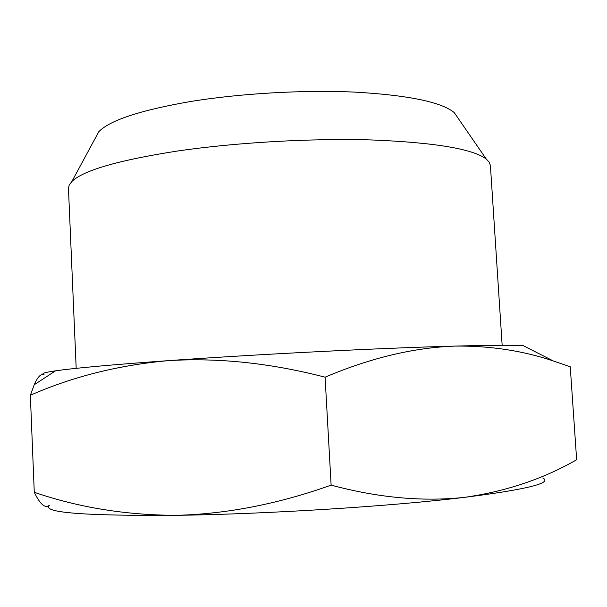 <?xml version="1.0" encoding="UTF-8"?>
<svg xmlns="http://www.w3.org/2000/svg" width="607" height="607" viewBox="0 0 607 607"><rect width="100%" height="100%" fill="white"/><g stroke="black" fill="none" stroke-linecap="round" stroke-linejoin="round"><path stroke-width="0.91" d="M95.17 138.381L98.744 131.78C109.708 120.353 140.118 110.299 189.983 101.612C240.038 93.387 303.872 89.73 355.376 92.143C408.344 95.231 441.281 102.029 454.188 112.53L458.452 118.706M76.186 368.343L68.462 188.345L69.236 184.968L71.892 181.478C83.334 170.377 118.373 160.256 177.001 151.097C235.971 142.425 312.142 138.093 372.774 139.997C434.991 142.577 472.823 148.927 486.253 159.034L489.265 162.221L490.403 165.491L502.156 345.269M542.749 477.99C552.969 482.975 526.929 489.432 464.621 497.345C391.477 506.276 265.957 514.197 175.977 515.335C83.478 515.927 41.291 512.558 49.417 505.221C45.138 508.696 40.092 504.379 34.273 492.277L30.35 395.256L34.235 384.739C37.551 377.053 40.813 373.616 44.03 374.436C40.836 373.624 44.675 372.417 55.556 370.824C74.524 368.085 112.204 364.686 168.579 360.626C118.813 365.065 72.734 376.613 30.35 395.256M553.409 360.998C522.839 350.679 490.077 345.717 455.106 346.089C487.338 345.239 509.948 345.049 522.938 345.512L553.409 360.998L570.246 366.765L576.65 459.757C543.348 478.893 506.01 491.42 464.621 497.345C423.003 501.89 378.51 497.823 331.126 485.145C278.203 504.015 226.487 514.083 175.977 515.335C125.535 515.115 78.295 507.437 34.273 492.277M331.126 485.145L325.086 377.182C270.699 363.107 218.528 357.584 168.579 360.626C257.588 354.253 382.091 347.978 455.106 346.089C413.686 347.599 370.346 357.963 325.086 377.182M454.188 112.53L486.253 159.034M98.744 131.78L71.892 181.478M55.556 370.824L34.235 384.739"/></g></svg>
